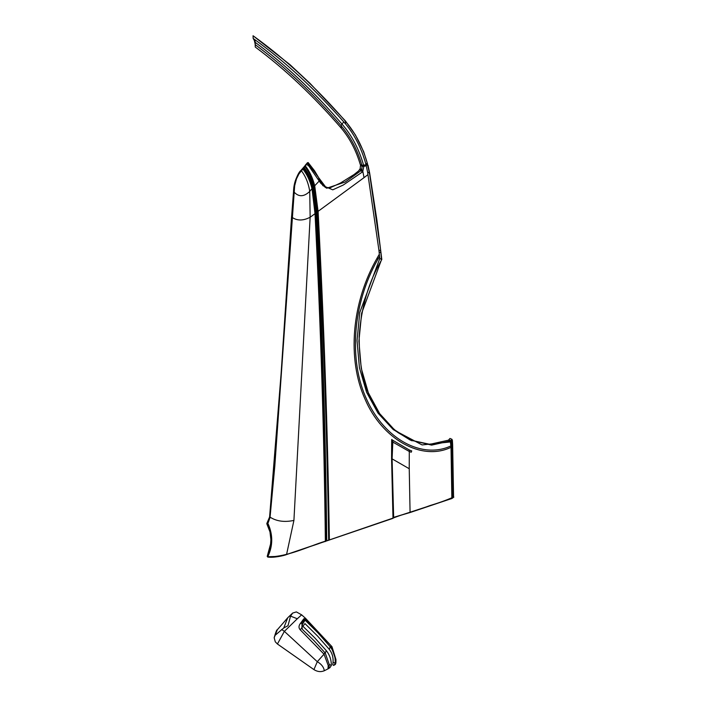<?xml version="1.0" encoding="UTF-8"?>
<svg xmlns="http://www.w3.org/2000/svg" width="707" height="707" viewBox="0 0 707 707"><rect width="100%" height="100%" fill="white"/><g stroke="black" fill="none" stroke-linecap="round" stroke-linejoin="round"><path stroke-width="1.06" d="M313.917 669.6L277.427 643.997L284.364 631.36L317.302 661.699L313.917 669.6C317.408 671.8 320.872 672.18 324.301 670.749L328.004 668.875L328.216 665.517L324.018 654.169L317.302 661.699C321.438 664.12 323.779 667.134 324.301 670.749M275.659 634.851L283.763 627.957L287.74 617.759L277.338 629.751L274.166 637.758C275.765 632.093 276.817 629.424 277.338 629.751M290.55 616.115L297.302 618.766L284.364 631.36L281.651 629.477M277.427 643.997L275.279 641.806L274.166 637.758M306.034 619.535L331.981 646.684L305.698 618.475L303.798 618.802L300.13 623.813L301.986 622.787L304.134 619.853L306.034 619.535L305.698 618.475L301.633 614.834L297.302 618.766M324.858 652.588L324.018 654.169L300.334 629.937C298.637 628.134 298.566 626.093 300.13 623.813M283.763 627.957L288.014 625.695L290.497 616.221L292.663 613.057L287.74 617.759M301.633 614.834L296.366 611.917L292.663 613.057M301.986 622.787L301.969 627.047M335.922 660.117L330.991 646.198L330.249 646.852C333.89 651.677 335.551 657.13 335.206 663.193L335.896 662.751L335.206 663.193L333.05 662.265C333.43 657.377 332.157 653.047 329.232 649.282L330.249 646.852L318.053 632.968L305.433 620.499L304.797 620.605L302.357 624.484L301.889 627.577L304.956 623.592L317.576 636.061L329.232 649.282M326.272 650.59L325.247 653.038L329.259 664.509L329.02 667.028L329.886 667.726L331.371 665.411C331.344 659.764 329.648 654.823 326.272 650.59L314.836 637.935L302.64 625.987M335.94 660.7L335.896 662.751M325.247 653.038L314.368 641.028L302.596 629.592L301.889 627.577M329.559 667.461L328.004 668.875L329.886 667.726M331.981 646.684L335.94 659.498L335.86 663.281M335.18 663.687L333.651 665.437L332.767 664.721L333.05 662.265M333.651 665.437L335.525 664.297M366.226 165.562L360.482 165.615L363.822 166.375L362.081 166.295L361.745 169.512L362.806 171.306L363.822 166.375L366.279 165.774M268.174 555.879C272.743 545.813 272.902 535.544 268.651 525.062L267.882 523.48L267.158 523.719L267.926 525.301C272.292 535.561 272.142 545.875 267.502 556.232L268.174 555.879L267.812 557.001L275.35 556.966L285.442 554.871L392.986 518.293L391.581 458.56L409.238 468.741L409.291 451.481L392.8 442.069L391.669 441.23L391.705 439.445L392.88 440.355L392.093 459.082L393.649 517.365L408.779 512.787M409.238 468.741L410.078 512.531L451.853 498.488L453.24 497.136C447.063 499.955 439.347 502.748 430.103 505.523C419.286 509.614 404.59 513.582 392.721 518.196L329.002 540.068C310.187 545.318 289.243 556.886 267.75 556.93L268.245 556.462M392.986 518.293L393.649 517.365L392.986 518.293L393.649 517.365L410.078 512.531M393.216 518.045L393.649 517.365L393.216 518.045M360.482 165.615L360.119 168.805L361.745 169.512L361.18 170.52L362.187 172.128L362.806 171.306L364.034 177.643L317.39 211.853L314.094 186.286L314.712 185.773L318.097 211.464C323.992 323.346 327.748 432.834 329.365 539.945L328.631 540.334M325.6 541.376L325.883 541.102C324.716 434.036 321.278 324.707 315.587 213.125L312.467 188.053C310.523 180.152 307.368 173.533 303.02 168.186L302.49 168.611C306.909 174.028 310.081 180.753 312.008 188.787L315.022 213.682L310.143 217.235L309.746 191.411C308.438 183.007 305.539 175.99 301.049 170.36L301.005 170.396C296.224 176.423 293.732 183.431 293.546 191.429L291.584 216.978C285.557 318.132 278.249 418.084 269.65 516.835L269.641 516.888C276.243 521.28 284.338 522.455 293.918 520.414L286.6 554.323L277.895 556.4L268.112 556.727M312.741 187.364L315.949 212.63C321.65 324.301 325.061 433.691 326.201 540.82L326.749 540.537C325.653 433.373 322.242 323.921 316.524 212.188L313.236 186.763C311.283 179.11 308.208 172.649 303.992 167.4L303.515 167.921C307.739 173.188 310.815 179.666 312.741 187.364L313.236 186.763M317.39 211.853C323.267 323.638 327.032 433.064 328.675 540.121L326.696 540.749M294.775 182.883L293.67 189.847L291.576 217.014C296.834 220.884 303.029 220.964 310.143 217.235L293.918 520.414M315.587 213.125L315.022 213.682C320.713 325.149 324.16 434.372 325.37 541.35L325.238 541.58M451.853 498.488L451.022 447.301L452.648 445.587L453.567 497.189M452.851 497.843L451.623 445.454L452.613 444.182L452.648 445.587M379.323 254.202L377.458 257.498C351.352 302.569 347.022 359.191 365.024 399.11C382.125 439.401 421.761 461.512 451.022 447.301L450.297 440.982L451.853 439.25L452.365 440.143L450.801 441.884L422.114 444.933L393.569 429.803M446.409 500.079L451.773 498.338M411.209 452.233L409.291 451.481L409.318 449.97L411.73 450.925L411.209 452.233M392.88 440.355L409.318 449.97M391.581 458.56L391.669 441.23M362.187 172.128L343.257 185.031L332.776 189.821L322.737 185.614M359.545 169.821L361.18 170.52L345.228 181.999L326.996 188.142L325.432 187.47L330.266 187.709L340.456 183.033L354.057 174.549L358.555 170.961L360.119 168.805M326.219 187.753L307.483 162.707L308.119 163.096L308.358 165.526L307.881 165.694L307.642 163.211L298.981 173.86L296.489 178.836L294.66 185.773L274.811 466.046L270.03 517.551L268.147 522.827L267.158 523.719M308.119 163.096L308.552 165.606L320.748 183.254L325.432 187.47M319.582 180.63L319.529 179.454L319.909 179.755L314.535 170.767L308.137 162.522L305.062 165.544C309.463 171.006 312.68 177.749 314.712 185.773L319.582 180.63M451.853 439.25L449.979 438.446L448.432 440.187L429.838 444.323L410.201 440.054L393.004 429.335L378.015 413.135L366.571 392.252L359.412 367.649L357.035 340.615L359.766 312.521L379.747 258.568L381.621 259.372L361.666 313.166L358.909 341.181L361.224 368.161L368.312 392.73L379.65 413.604L394.418 429.759L411.2 440.47M410.201 440.054L431.597 445.127L450.297 440.982L448.432 440.187M367.613 165.332L369.461 172.906L380.746 250.808L381.471 259.478M367.667 165.42L365.881 164.227L367.596 172.11L378.89 250.013L380.746 250.808L380.693 251.886M380.932 253.875L380.976 252.779L380.932 253.875L380.976 252.779L379.111 251.975L378.89 250.013M379.747 258.568L379.111 251.975M379.535 256.314L377.715 259.593C352.484 303.763 348.41 360.711 366.898 399.879C384.714 439.188 422.159 459.515 450.995 445.887L451.623 445.454L451.411 441.451L449.033 439.745M377.458 257.498L377.715 259.593M452.365 440.143L452.613 444.182M367.746 164.996L365.926 164.395M307.483 162.707L308.305 163.087L307.43 162.743L305.009 165.579M303.436 167.974L304.629 166.189C308.959 171.624 312.114 178.323 314.094 186.286M293.546 191.429L293.529 191.464C298.345 197.138 303.754 197.12 309.746 191.411L312.467 188.053M291.576 217.014L291.576 217.014C285.548 318.177 278.24 418.137 269.641 516.888L269.491 518.151M303.02 168.186L301.049 170.36M266.928 523.251L269.641 516.888M304.629 166.189L300.988 170.343C298.964 171.96 296.887 176.114 294.748 182.786L291.54 216.987L281.121 373.42L269.606 516.861C269.8 517.718 269.19 519.495 267.767 522.181L266.795 523.693L269.977 531.92L270.896 539.627L270.569 544.081L267.219 556.391L267.706 557.045C273.591 558.017 284.302 555.578 286.591 554.553L393.092 518.302L391.846 460.937L393.357 517.692L451.994 498.488L453.841 497.118M255.156 43.277L255.254 47.024C285.036 69.162 313.705 96.205 341.251 128.153C349.753 138.272 356.116 150.441 360.323 164.651L360.455 164.713M343.894 122.002L341.87 123.946L341.154 125.855C350.504 136.637 357.424 149.796 361.913 165.332L363.654 165.42C359.015 149.044 351.759 135.214 341.87 123.946C314.102 91.751 285.213 64.549 255.192 42.323M253.168 38.434C285.142 61.474 315.958 89.992 345.608 123.981L345.502 121.304C315.879 87.244 285.062 58.725 253.053 35.748L253.168 38.434L254.37 40.573L255.324 44.886L255.015 39.76M345.502 121.304L344.954 120.994L345.502 121.304C355.541 133.049 362.903 147.321 367.569 164.121L363.698 151.758L355.418 134.94L345.396 120.897L309.922 83.276L290.056 64.717L253.053 35.748M255.324 44.886L255.254 47.024M345.608 123.981C354.614 134.878 361.286 147.984 365.634 163.29L367.569 164.121L366.995 164.66M366.818 164.59L367.304 164.298L365.634 163.29M366.032 164.793L362.223 165.332L360.323 164.651L361.913 165.332M300.334 629.937L302.136 627.206M304.134 619.853L303.798 618.802M331.371 665.411L329.259 664.509M286.529 554.527L318.972 543.577M323.355 542.057L324.752 541.571M267.926 525.301L268.651 525.062M315.949 212.63L316.524 212.188M368.011 174.594L364.034 177.643M318.035 178.818L319.529 179.454M369.363 173.56L369.461 172.906L369.363 173.56M367.596 172.11L369.461 172.906M366.253 165.685L363.769 166.286M360.535 165.518L362.125 166.198M267.776 522.279L268.298 521.996M255.156 44.612C284.948 66.776 313.616 93.863 341.154 125.855L341.251 128.153M367.516 164.218L365.581 163.388M363.628 165.482L366.058 164.908L363.628 165.482L360.367 164.722M335.94 660.824L335.94 659.498M326.996 188.142C327.023 189.264 320.916 182.804 319.909 179.755M381.815 259.496C368.674 281.695 361.127 307.439 359.165 336.718C359.236 363.239 363.027 383.583 370.53 397.741C375.691 410.131 384.811 421.734 397.908 432.543L412.04 440.832M381.815 259.487L376.937 220.372L369.673 173.118L368.002 165.199L365.828 164.165"/></g></svg>
